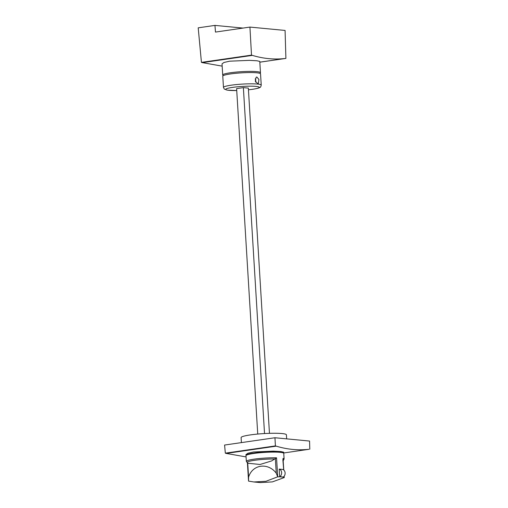 <?xml version="1.0" encoding="UTF-8"?>
<svg xmlns="http://www.w3.org/2000/svg" width="508" height="508" viewBox="0 0 508 508"><rect width="100%" height="100%" fill="white"/><g stroke="black" fill="none" stroke-linecap="round" stroke-linejoin="round"><path stroke-width="0.76" d="M259.804 73.317A18.917 2.165 176.5 0 0 260.471 72.688A18.917 2.165 176.5 0 0 250.05 71.393A18.917 2.165 176.5 0 0 230.391 72.771A18.917 2.165 176.5 0 0 222.707 75A18.917 2.165 176.5 0 0 223.444 75.54M222.707 75L222.028 63.875L224.009 62.452L229.686 61.182L249.371 60.357L256.953 60.776L259.779 61.398L260.471 72.688M222.167 66.135L202.311 62.636M252.355 55.385L251.504 55.124L249.93 27.083L285.083 30.442L285.896 58.407L259.829 62.154L285.058 58.509C274.25 59.722 263.354 58.68 252.355 55.378L202.292 62.643L201.435 62.376L198.203 27.832L214.96 25.4L243.027 28.08M251.504 55.124L201.435 62.376M285.896 58.407L259.829 62.186M249.93 27.083L215.462 32.08L214.96 25.4M282.67 469.43A4.102 3.296 95.5 0 1 285.115 472.948A4.102 3.296 95.5 0 1 283.14 477.107L279.654 476.777L279.184 469.094L282.67 469.43M279.184 469.094A4.102 3.296 95.5 0 1 281.629 472.618A4.102 3.296 95.5 0 1 279.654 476.777M283.083 460.718L284.105 459.08L283.756 453.384A18.917 2.165 176.5 0 0 282.664 452.736A18.917 2.165 176.5 0 0 276.2 452.12A18.917 2.165 176.5 0 0 272.847 452.095A18.917 2.165 176.5 0 0 245.993 455.695L246.342 461.391A18.917 2.165 176.5 0 1 273.196 457.791A18.917 2.165 176.5 0 1 276.549 457.816L271.704 460.902L260.039 464.483L248.539 463.296A39.306 39.306 0 0 1 247.555 462.89L246.342 461.391M284.099 476.269L284.175 477.501C282.861 476.828 280.708 476.625 277.717 476.885L276.244 473.158C267.932 462.185 252.343 464.445 248.59 477.164L248.539 481.108L253.848 481.971L265.97 481.273L277.457 476.917M253.848 481.971L260.407 482.6L272.402 481.889L284.245 477.564L284.207 476.815M284.105 459.08A18.917 2.165 176.5 0 0 283.013 458.432L283.788 470.04M283.718 469.976L282.854 459.645M248.45 89.808L252.603 89.294C259.404 88.221 259.88 87.471 260.134 87.287C260.496 87.382 260.858 86.658 261.233 85.109L260.541 73.857A18.917 2.165 176.5 0 0 250.12 72.561A18.917 2.165 176.5 0 0 230.467 73.939A18.917 2.165 176.5 0 0 222.777 76.168L223.469 87.42L224.276 89.059L227.146 90.132L236.728 90.526A16.815 1.924 176.5 0 1 225.863 89.624A16.815 1.924 176.5 0 1 232.524 87.395A16.815 1.924 176.5 0 1 255.994 86.392A16.815 1.924 176.5 0 1 252.432 89.3A16.815 1.924 176.5 0 1 248.45 89.789M258.401 83.337L258.934 79.47L256.838 76.981L256.134 77.299L255.283 81.21L257.804 83.636L258.401 83.337M255.708 82.194A3.365 1.962 81.8 0 0 255.2 78.886M264.528 433.553L243.37 87.624L236.614 88.602L257.74 434.054M243.37 87.624L248.342 88.1L269.462 433.337M286.658 438.861L286.41 434.816A22.701 2.597 176.5 0 0 273.901 433.26A22.701 2.597 176.5 0 0 250.317 434.918A22.701 2.597 176.5 0 0 241.097 437.585L241.402 442.608M283.654 453.18A18.917 2.165 176.5 0 0 283.731 452.971A18.917 2.165 176.5 0 0 273.31 451.675A18.917 2.165 176.5 0 0 253.651 453.053A18.917 2.165 176.5 0 0 245.967 455.276A18.917 2.165 176.5 0 0 246.069 455.479M245.967 455.276L245.929 454.654L247.91 453.238L253.587 451.968L273.272 451.142L280.854 451.561L283.68 452.184L283.731 452.971L308.959 449.294C298.152 450.507 287.255 449.466 276.257 446.157L226.193 453.422L225.336 453.161L224.574 445.046L274.949 437.744L309.562 441.052L309.797 449.193M246.069 456.921L226.212 453.422M274.949 437.744L275.406 445.903L225.336 453.161M276.257 446.17L275.406 445.903M276.549 457.816L277.717 476.885M275.374 458.934L276.244 473.158M247.72 462.959L248.59 477.164M275.279 458.991A18.244 2.089 176.5 0 0 272.98 458.984A18.244 2.089 176.5 0 0 253.816 460.413A18.244 2.089 176.5 0 0 247.555 462.89M283.216 460.629A18.244 2.089 176.5 0 0 283.166 459.867M261.233 85.109A18.917 2.165 176.5 0 0 250.806 83.814A18.917 2.165 176.5 0 0 231.153 85.198A18.917 2.165 176.5 0 0 223.469 87.42M247.415 462.82L248.482 480.333"/></g></svg>
